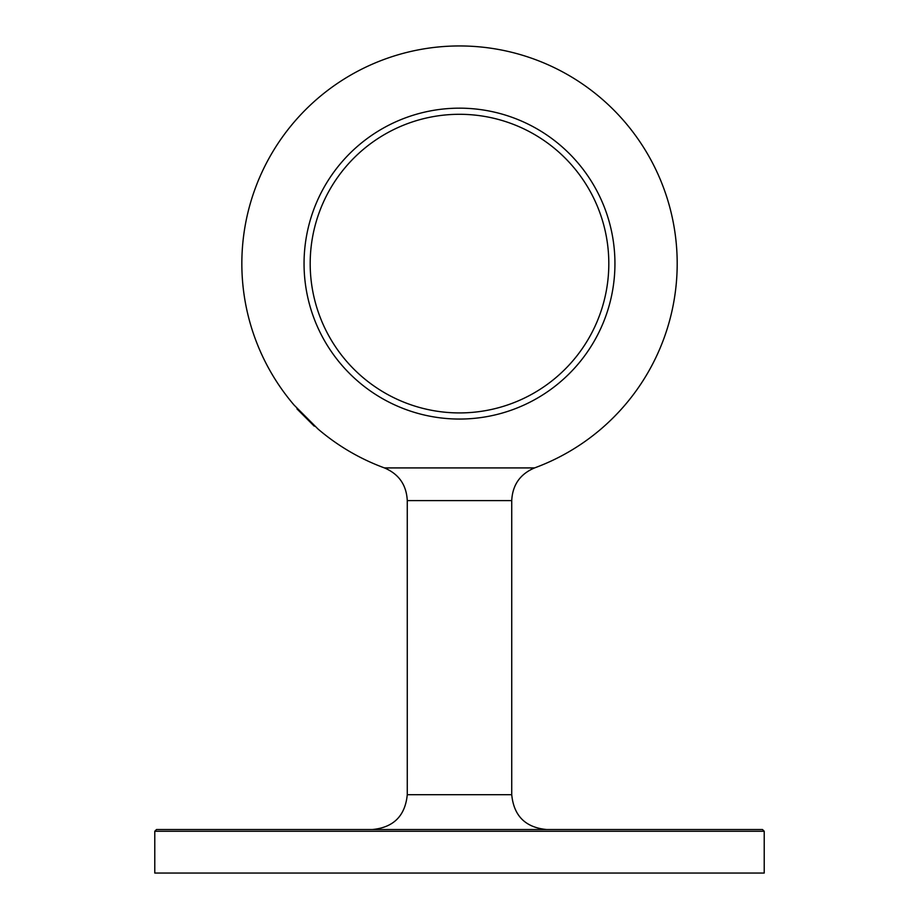 <?xml version="1.0" encoding="UTF-8"?>
<svg xmlns="http://www.w3.org/2000/svg" width="919" height="919" viewBox="0 0 919 919"><rect width="100%" height="100%" fill="white"/><g stroke="black" fill="none" stroke-linecap="round" stroke-linejoin="round"><path stroke-width="1.38" d="M459.5 873.05L764.217 873.05L764.217 831.258L154.783 831.258L154.783 873.05L459.5 873.05M154.783 831.258L156.517 829.524L762.483 829.524L764.217 831.258M294.069 405.049L318.054 429.047A217.654 217.654 0 0 0 384.452 467.92L534.559 467.92A217.654 217.654 0 0 0 459.5 45.95A217.654 217.654 0 0 0 294.069 405.049M614.937 263.604A155.437 155.437 0 0 0 381.776 128.993A155.437 155.437 0 0 0 381.776 398.226A155.437 155.437 0 0 0 614.937 263.604M608.815 263.604A149.315 149.315 0 0 0 384.843 134.3A149.315 149.315 0 0 0 384.843 392.918A149.315 149.315 0 0 0 608.815 263.604M315.148 426.129L314.206 426.129L296.975 408.898M511.734 794.694L511.734 500.602L407.266 500.602L407.266 794.694L511.734 794.694C513.801 815.842 525.404 827.456 546.564 829.524M407.266 500.602C406.485 484.945 398.869 474.055 384.441 467.92M511.734 500.602C512.515 484.945 520.131 474.055 534.559 467.92M407.266 794.694C405.199 815.842 393.596 827.456 372.436 829.524"/></g></svg>
